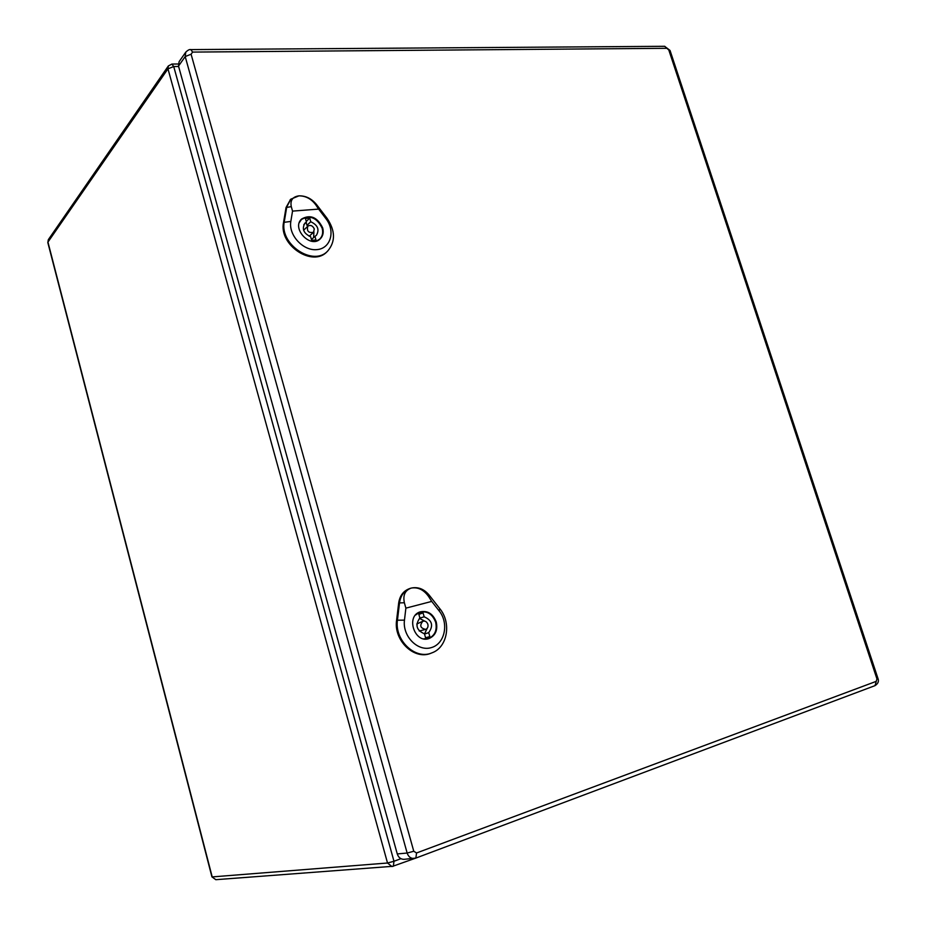 <?xml version="1.0" encoding="UTF-8"?>
<svg xmlns="http://www.w3.org/2000/svg" width="926" height="926" viewBox="0 0 926 926"><rect width="100%" height="100%" fill="white"/><g stroke="black" fill="none" stroke-linecap="round" stroke-linejoin="round"><path stroke-width="1.39" d="M192.631 52.087L190.791 49.599C189.622 49.228 187.955 50.073 185.79 52.122L179.1 61.683L178.51 66.082L397.266 853.934C398.493 857.534 400.75 859.328 404.025 859.328L415.855 858.078L416.561 852.973L413.772 851.26L191.092 54.217L192.631 52.087L666.87 48.302L668.803 49.992L876.945 678.92L876.274 681.339L416.561 852.973M307.826 226.152C306.587 231.153 308.497 233.19 313.532 232.287L314.284 228.896C312.652 225.608 310.499 224.682 307.826 226.152L303.612 230.285M309.191 236.246L313.532 232.287M311.668 240.343L310.627 236.709C303.578 233.41 301.679 228.872 304.932 223.108L306.437 222.09L305.395 218.455L309.724 218.108L310.754 221.731C317.826 225.087 319.69 229.636 316.345 235.378L314.944 236.327L315.986 239.961L311.668 240.343M303.821 224.601L306.437 222.09M306.251 221.453L309.724 218.108M306.124 222.39L306.969 225.354L310.754 221.731M311.449 239.579L314.944 236.327M306.969 225.354L308.312 225.782M313.937 231.813L313.59 237.577M316.542 240.98L319.69 239.116C322.491 236.338 323.313 232.704 322.155 228.224C316.912 217.656 310.002 214.739 301.425 219.497L299.341 222.599M298.936 195.849C305.673 195.849 311.275 198.835 315.754 204.796L318.625 209.102L292.535 211.105L291.285 206.637C290.046 200.363 292.604 196.763 298.936 195.849L290.88 199.148L286.759 206.868L284.282 221.754C279.258 244.568 313.694 267.105 327.931 250.772C335.606 241.408 335.305 230.586 327.04 218.281L316.588 204.634C311.657 198.604 305.765 195.675 298.936 195.849M322.688 227.889C323.857 232.438 323.024 236.13 320.176 238.954C310.441 248.862 291.134 228.213 301.621 219.011C310.337 214.184 317.363 217.135 322.688 227.889M290.532 199.46L286.041 207.528L283.553 222.402C278.518 245.24 313.011 267.799 327.272 251.444L327.434 251.282M318.625 209.102L325.871 218.582C335.663 230.979 330.779 248.527 316.993 249.615C303.311 251.212 288.299 235.111 290.833 221.43L292.535 211.105M422.881 621.207C419.362 625.49 420.3 628.222 425.694 629.379C427.65 628.465 428.368 626.775 427.87 624.321C426.851 621.751 425.196 620.709 422.881 621.207L416.781 624.008M419.223 631.034L425.694 629.379M425.578 637.759L424.444 633.801C416.411 630.27 414.894 624.981 419.895 617.943L418.76 613.996L420.022 613.429L423.043 612.862L424.177 616.797C432.153 620.316 433.669 625.594 428.715 632.632L429.849 636.579L425.578 637.759M418.876 614.401L423.043 612.862M419.547 618.198L424.177 616.797M424.525 634.078L428.715 632.632M419.628 618.464L424.687 621.103M427.199 628.303L424.478 633.94M426.643 637.667L429.849 636.579M423.749 638.836L428.622 638.442C434.942 635.525 437.292 630.12 435.66 622.214C432.396 613.926 427.048 610.628 419.594 612.306L415.485 615.084M411.341 588.056C418.043 586.968 423.795 589.781 428.611 596.506L431.724 601.414L405.877 608.139L404.373 602.757C402.775 595.117 405.09 590.221 411.341 588.056L410.368 588.334C404.28 590.614 400.68 595.372 399.546 602.618L397.474 619.922C394.268 640.26 415.38 660.261 431.933 652.853C447.478 647.436 451.668 622.897 439.827 608.706L429.097 595.013C424.039 589.017 418.124 586.69 411.341 588.056M436.25 622.017C437.905 630.05 435.533 635.549 429.108 638.512C414.883 643.998 405.426 616.496 419.929 611.947C427.499 610.246 432.94 613.602 436.25 622.017M409.952 588.473L409.535 588.612C403.435 590.892 399.812 595.661 398.689 602.93L396.606 620.212C393.4 640.572 414.535 660.597 431.111 653.177L431.423 653.062M431.724 601.414L439.179 610.917C449.214 623.302 444.85 644.045 431.18 647.656C417.649 651.811 402.312 636.104 404.465 620.142L405.877 608.139M178.625 66.475L173.729 66.545L393.978 861.273L400.923 858.68M178.29 63.987L171.935 64.068L168.358 65.943L167.965 68.825L47.944 242.091L212.193 876.91L387.519 863.009L167.965 68.825L173.729 66.545L171.842 64.068M215.804 879.688L211.927 876.864L215.804 879.688L393.33 866.261L393.978 861.273L387.519 863.009L391.964 866.562L415.855 858.078L875.001 685.645L876.274 681.339M211.927 876.864L47.828 242.589L48.326 239.672L47.828 242.554M185.79 52.122L185.2 56.567L178.51 66.082M191.092 54.217L185.2 56.567L407.151 853.043L397.266 853.934M413.772 851.26L407.151 853.043C408.401 856.689 410.669 858.506 413.98 858.506M877.929 678.388L876.945 678.92M670.065 50.513L668.803 49.992M874.607 685.761L875.001 685.645C878.114 683.666 879.098 681.247 877.941 678.411L670.03 50.432L664.613 46.3M666.87 48.302L664.741 46.3L190.698 49.599M291.285 206.637L286.041 207.528M290.833 221.43L283.553 222.402M325.871 218.582L327.04 218.281M316.588 204.634L315.754 204.796M404.373 602.757L398.689 602.93M404.465 620.142L396.606 620.212M439.179 610.917L439.827 608.706M429.097 595.013L428.611 596.506M168.358 65.943L48.326 239.672M318.66 240.077L319.69 239.116M300.371 220.515L301.425 219.497M327.931 250.772L327.272 251.444M290.88 199.148L290.162 199.784M427.083 638.963L428.622 638.442M417.996 612.896L419.594 612.306M431.933 652.853L431.111 653.177M410.368 588.334L409.535 588.612"/></g></svg>
